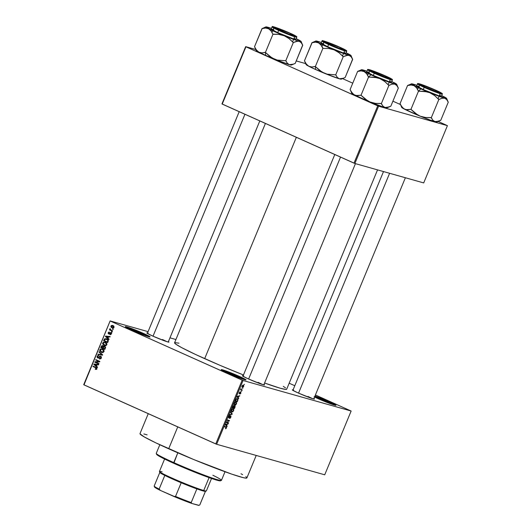 <?xml version="1.0" encoding="UTF-8"?>
<svg xmlns="http://www.w3.org/2000/svg" width="532" height="532" viewBox="0 0 532 532"><rect width="100%" height="100%" fill="white"/><g stroke="black" fill="none" stroke-linecap="round" stroke-linejoin="round"><path stroke-width="0.8" d="M148.189 336.557A12.702 0.738 22.5 0 0 142.849 333.963L143.421 333.398A13.406 0.778 -157.5 0 1 150.031 336.942A13.406 0.778 -157.5 0 1 131.943 330.159L125.339 326.615L131.737 328.59L143.421 333.398L150.024 336.942L143.627 334.967L131.943 330.159A13.406 0.778 -157.5 0 1 125.299 326.695A13.406 0.778 -157.5 0 1 143.421 333.398L142.849 333.963A12.702 0.738 -157.5 0 1 148.189 336.557M244.128 379.549A12.702 0.738 22.5 0 0 238.788 376.955L239.36 376.383A13.406 0.778 -157.5 0 1 245.97 379.928A13.406 0.778 -157.5 0 1 227.882 373.145L221.279 369.6L227.676 371.575L239.36 376.383L245.964 379.934L239.566 377.959L227.882 373.145A13.406 0.778 -157.5 0 1 221.239 369.687A13.406 0.778 -157.5 0 1 239.36 376.383L238.788 376.955A12.702 0.738 -157.5 0 1 244.128 379.549M314.552 397.025A13.406 0.778 -157.5 0 0 317.857 398.561L334.568 405.105L335.931 405.351L335.413 404.805L329.328 401.8A13.406 0.778 -157.5 0 0 314.971 396.021L329.328 401.8L328.756 402.365A12.702 0.738 22.5 0 0 314.678 396.726A12.702 0.738 -157.5 0 1 328.756 402.365L328.503 402.983L328.756 402.365A12.702 0.738 -157.5 0 1 334.096 404.965A12.702 0.738 22.5 0 0 328.756 402.365L329.328 401.8A13.406 0.778 -157.5 0 1 335.938 405.344A13.406 0.778 -157.5 0 1 317.857 398.561L314.086 396.799M262.476 384.503A11.292 0.658 22.5 0 0 258.027 382.355A11.292 0.658 -157.5 0 1 262.476 384.503M243.124 375.805A11.997 0.698 -157.5 0 0 242.386 375.798L242.386 375.798A11.997 0.698 -157.5 0 0 248.331 378.89L260.58 383.858L264.105 384.942L264.484 384.809L263.985 384.443A11.997 0.698 -157.5 0 1 264.51 384.962A11.997 0.698 -157.5 0 1 248.331 378.89L242.885 376.204L242.426 375.718L243.636 375.938M166.882 341.664A11.292 0.658 22.5 0 0 162.433 339.522A11.292 0.658 -157.5 0 1 166.882 341.664M147.53 332.972A11.997 0.698 -157.5 0 0 146.792 332.966L146.792 332.966A11.997 0.698 -157.5 0 0 152.737 336.058L164.987 341.025L168.511 342.109L168.89 341.976L168.391 341.611A11.997 0.698 -157.5 0 1 168.917 342.129A11.997 0.698 -157.5 0 1 152.737 336.058L147.298 333.371L146.832 332.886L148.049 333.105M312.41 398.608A11.292 0.658 22.5 0 0 307.962 396.466A11.292 0.658 -157.5 0 1 312.41 398.608M292.321 389.909L292.321 389.903A11.997 0.698 -157.5 0 0 298.266 393.002L310.515 397.963L314.04 399.053L314.419 398.914L313.92 398.554A11.997 0.698 -157.5 0 1 314.445 399.067A11.997 0.698 -157.5 0 1 298.266 393.002L292.826 390.308L292.361 389.83L293.578 390.049M238.529 377.567L238.788 376.955L238.529 377.567M142.589 334.575L142.849 333.963L142.589 334.575M257.827 382.834L258.027 382.355L257.827 382.834M307.762 396.945L307.962 396.466L307.762 396.945M162.233 340.001L162.433 339.522L162.233 340.001M148.255 413.677L139.983 433.647A57.855 3.358 22.5 0 0 168.677 448.795L177.748 426.897L168.677 448.795A57.855 3.358 22.5 0 0 246.888 477.929L256.205 455.445M265.415 123.444L174.576 342.761A60.681 3.525 22.5 0 0 204.674 358.648L296.351 137.303L204.674 358.648A60.681 3.525 22.5 0 0 243.463 374.98L220.215 365.424L195.47 354.438L181.432 347.509L175.74 344.111L174.562 342.881M110.131 320.929L148.076 331.649L110.131 320.929L83.99 384.882L215.759 443.927L242.18 380.147L110.403 321.109L243.058 380.493L351.14 411.03L324.726 474.803L216.644 444.267L243.058 380.493L351.14 411.03L315.403 394.963L351.14 411.03L324.726 474.803L216.644 444.267L243.058 380.493L242.18 380.147L215.759 443.927L216.644 444.267L83.71 384.709L110.131 320.929M169.954 337.833L175.919 339.516L169.954 337.833M243.636 386.505L243.742 385.487L242.838 385.141L242.04 386.052L241.934 387.063L242.645 387.462L243.417 386.917L243.297 385.121L242.04 386.052L242.359 387.436L243.636 386.505M242.2 389.896L241.116 389.51L241.082 388.593L240.491 389.876L242.027 390.315L242.2 389.896L241.116 389.51L241.082 388.593L240.491 389.876L242.027 390.315L242.2 389.896M240.876 393.155L240.703 392.004L239.407 393.294L240.052 391.891L239.114 393.441L239.659 393.687L240.624 392.436L239.965 394.026L240.683 393.547L240.797 392.018L239.473 393.361L240.118 391.891L239.28 392.722L239.333 393.78L240.484 392.51L240.67 393.068L239.965 394.026L240.876 393.155M237.797 400.516L237.97 399.153L236.88 398.628L236.062 399.193L235.184 401.135L237.299 401.733L237.797 400.516L237.378 398.648L235.975 399.333L235.184 401.135L237.299 401.733L237.797 400.516M235.011 407.253L235.124 405.956L234.16 406.235L233.661 405.677L232.364 407.938L234.479 408.536L234.911 405.816L234.16 406.235L233.9 405.663L232.364 407.938L234.479 408.536L235.011 407.253M232.258 413.896L230.682 412.001L230.502 412.433L231.919 414.056L229.644 414.508L229.465 414.933L232.092 414.302L232.258 413.896L231.447 413.537L232.258 413.896L230.682 412.001L230.502 412.433L231.919 414.056L229.644 414.508L229.465 414.933L232.258 413.896M228.6 422.734L226.905 422.255L229.505 420.546L227.39 419.948L227.217 420.36L228.913 420.839L226.313 422.548L228.428 423.146L228.6 422.734L226.905 422.255L229.505 420.546L227.39 419.948L227.217 420.36L228.913 420.839L226.313 422.548L228.428 423.146L228.6 422.734M226.027 428.606L226.532 427.136L224.697 426.458L224.524 426.87L226.273 427.502L225.482 428.726L226.446 428.001L226.127 426.863L224.697 426.458L224.524 426.87L226.233 427.415L225.415 428.706L226.027 428.606M227.157 426.205L226.679 425.667L227.27 424.237L228.228 423.618L225.568 424.343L225.388 424.782L226.978 426.637L227.157 426.205L226.266 425.799L227.157 426.205L226.679 425.667L227.27 424.237L228.228 423.618L225.568 424.343L225.388 424.782L226.978 426.637L227.157 426.205M228.979 417.62L228.727 416.642L229.711 416.044L229.252 415.838L229.711 416.044L229.857 415.625L228.707 416.689L228.8 418.032L230.662 416.177L230.263 416.004L230.908 417.228L230.888 415.785L229.039 417.633L228.96 416.749L229.857 415.625L229.272 415.818L228.554 417.174L229.039 418.019L230.662 416.177L230.635 417.221L229.625 418.398L230.276 418.192L230.675 417.121L229.625 418.398L230.908 417.228L230.828 415.765L229.245 417.553L228.514 417.414L228.92 417.593M232.777 411.828L233.807 409.859L232.989 408.795L231.846 409.407L231.227 410.904L231.699 411.961L232.777 411.828L232.358 411.642L232.777 411.828L233.601 410.731L233.767 409.454L233.176 408.829L231.433 410.119L231.879 412.034L232.777 411.828M235.596 405.025L236.627 403.057L235.809 401.993L234.765 402.478L234.047 404.101L234.519 405.158L235.596 405.025L235.177 404.839L235.596 405.025L236.414 403.928L236.587 402.651L235.995 402.026L234.253 403.316L234.698 405.224L235.596 405.025M238.728 398.282L238.243 397.743L238.835 396.313L239.799 395.695L237.132 396.42L236.953 396.859L238.549 398.714L238.728 398.282L237.831 397.876L238.728 398.282L238.243 397.743L238.835 396.313L239.799 395.695L237.132 396.42L236.953 396.859L238.549 398.714L238.728 398.282M241.708 391.08L241.235 391.412L241.708 391.08M242.885 388.24L242.412 388.573L242.885 388.24M244.501 384.337L244.028 384.669L244.501 384.337M112.678 328.856L113.256 329.115L113.083 329.527L112.505 329.268L112.678 328.856L112.505 329.268L113.083 329.527L113.256 329.115L112.678 328.856M111.042 330.086L112.571 330.771L112.398 331.183L109.452 329.867L109.625 329.454L110.097 329.667L110.004 328.67L111.042 330.086L110.097 328.616L110.097 329.667L109.625 329.454L109.452 329.867L112.398 331.183L112.571 330.771L111.042 330.086M111.501 331.695L112.079 331.955L111.906 332.367L111.328 332.108L111.501 331.695L111.328 332.108L111.906 332.367L112.079 331.955L111.501 331.695M110.736 332.62L109.446 333.145L110.058 333.318L109.08 333.544L109.712 333.717L108.787 333.564L108.648 332.872L109.459 332.114L108.222 332.7L108.668 332.826L108.222 332.7L108.94 334.083L110.33 333.052L111.341 333.265L110.643 333.065L111.308 333.956L110.031 334.196L110.995 334.468L110.031 334.196L109.911 334.635L111.274 334.043L111.075 332.839L111.274 334.043L110.304 334.701L110.031 334.196L110.729 334.056L110.809 333.185L108.854 334.069L108.169 333.484L108.182 332.793L108.734 332.114L109.459 332.114L108.614 332.966L108.934 333.597L110.563 332.553M108.036 338.252L109.1 339.15L108.92 339.589L105.396 336.517L105.575 336.078L110.164 336.57L109.984 337.002L108.628 336.822L108.036 338.252L108.628 336.822L109.984 337.002L110.164 336.57L105.575 336.078L105.396 336.517L108.92 339.589L109.1 339.15L108.036 338.252M105.403 342.289L102.663 342.954L103.168 343.1L102.663 342.954L104.132 345.507L105.688 345.72L106.812 344.816L105.861 345.68L104.312 345.587L102.556 343.805L103.454 342.149L105.954 342.595L106.919 344.443L106.686 343.353L104.917 342.109M102.583 349.092L99.843 349.757L100.349 349.903L99.843 349.757L101.313 352.31L102.869 352.523L103.993 351.619L103.042 352.483L101.492 352.39L99.79 350.814L99.843 349.757L100.641 348.952L103.135 349.398L104.099 351.246L103.866 350.156L102.097 348.912M95.208 369.215L96.285 369.408L96.844 368.889L96.219 369.421L95.208 369.215L95.328 368.782L96.239 368.849L96.312 368.124L92.96 366.528L93.133 366.116L96.704 367.885L96.844 368.889L95.88 367.346L93.133 366.116L92.96 366.528L96.259 368.071L96.378 368.656L95.328 368.782L95.62 369.368M96.472 366.176L97.529 367.073L97.349 367.512L93.825 364.44L94.004 364.001L98.6 364.493L98.42 364.925L97.063 364.746L96.472 366.176L97.063 364.746L98.42 364.925L98.6 364.493L94.004 364.001L93.825 364.44L97.349 367.512L97.529 367.073L96.472 366.176M95.733 362.152L98.965 363.609L98.799 364.021L94.749 362.206L94.935 361.767L98.899 361.474L95.66 360.018L95.826 359.605L99.876 361.421L99.69 361.86L95.733 362.152L99.69 361.86L99.876 361.421L95.826 359.605L95.66 360.018L98.899 361.474L94.935 361.767L94.749 362.206L98.799 364.021L98.965 363.609L95.733 362.152M100.668 356.3L99.444 356.5L100.069 356.673L99.444 356.5L98.932 357.125L99.424 357.258L98.393 357.657L98.952 357.81L97.928 357.597L97.602 356.533L98.846 355.629L97.123 356.334L97.629 356.473L97.123 356.334L98.107 358.109L100.501 356.719L101.333 356.952L100.501 356.719L100.847 357.87L101.346 358.009L99.491 358.442L99.371 358.874L99.863 359.014L99.371 358.874L101.306 358.116L100.668 356.3L101.08 356.586L101.16 358.395L99.504 358.927L99.491 358.442L100.748 358.063L100.761 356.899L99.976 356.713L98.167 358.116L97.196 357.557L97.077 356.453L97.855 355.569L98.846 355.629L97.569 356.606L97.609 357.324L98.274 357.677L99.717 356.294L100.462 356.227M99.118 351.659L102.629 354.771L102.463 355.177L97.908 354.591L98.081 354.159L102.058 354.784L98.939 352.091L99.118 351.659L98.939 352.091L102.058 354.784L98.081 354.159L97.908 354.591L102.463 355.177L102.629 354.771L99.118 351.659M104.718 346.332L103.487 346.452L104.245 346.664L102.822 345.627L101.339 346.305L101.845 346.452L101.339 346.305L100.801 347.596L104.851 349.411L105.383 348.127L104.718 346.332L105.549 347.436L104.851 349.411L100.801 347.596L101.951 345.594L102.942 345.687L103.487 346.452L104.478 346.246M106.772 338.911L104.452 339.01L105.057 339.183L104.452 339.01L104.106 339.629L104.605 339.775L104.106 339.629L103.62 340.793L107.67 342.601L108.169 341.391C108.435 340.141 107.969 339.316 106.772 338.911L108.295 340.354L107.67 342.601L103.62 340.793L104.565 338.891L106.194 338.698M112.957 325.544L110.982 326.03L112.026 327.865L112.824 328.091L112.026 327.865L114.028 327.393L112.957 325.544L113.881 326.216L113.775 327.779L112.292 327.971L111.121 327.193L110.902 326.329L111.348 325.551L112.558 325.398M294.795 385.727L289.175 383.213L294.795 385.727M447.425 125.652L423.705 182.922L354.871 163.477L378.591 106.207L447.425 125.652L438.155 121.449L447.425 125.652L378.591 106.207L245.937 46.816L222.216 104.086L353.993 163.131L377.713 105.861L378.591 106.207L354.871 163.477L423.705 182.922L447.425 125.652M221.944 103.913L245.664 46.643L255.752 49.496L245.937 46.816L377.713 105.861L353.993 163.131L354.871 163.477L221.944 103.913L245.664 46.643L221.944 103.913M296.238 60.934L305.687 63.601L296.238 60.934M400.51 104.578L392.909 101.173L400.51 104.578M352.749 83.178L342.561 78.616L352.749 83.178M286.708 389.078L285.737 389.424L280.337 388.254L264.577 383.013A60.681 3.525 22.5 0 0 286.695 389.198L377.54 169.881M283.277 386.385L285.531 387.848M174.782 342.595L178.978 343.187M240.983 473.739L242.639 474.664M245.777 476.639L246.595 477.33M246.901 477.809L245.977 478.135L243.024 477.603L231.6 474.079L193.941 459.628L155.989 442.93L144.232 436.905L139.969 433.76M143.846 433.966L147.118 434.857M126.869 327.725A12.702 0.738 -157.5 0 1 142.849 333.963A12.702 0.738 22.5 0 0 126.869 327.725M222.808 370.718A12.702 0.738 -157.5 0 1 238.788 376.955A12.702 0.738 22.5 0 0 222.808 370.718M292.321 389.903A11.997 0.698 -157.5 0 1 293.059 389.909M96.857 369.235L95.328 368.782M96.877 368.796L96.378 368.656L96.877 368.796M96.904 368.257L96.259 368.071L96.904 368.257M96.837 368.084L95.74 367.772L96.837 368.084M96.824 368.058L92.96 366.528L94.27 366.621L96.824 368.058M94.802 364.713L93.825 364.44L94.802 364.713M95.148 364.5L94.004 364.001L98.513 364.699L95.148 364.5M96.053 365.823L94.35 364.38L97.037 364.812L96.531 364.673L96.053 365.823L96.558 365.969L96.053 365.823L96.531 364.673L94.35 364.38L96.053 365.823M98.866 363.855L94.749 362.206L96.059 362.305L98.866 363.855M96.132 362.126L94.935 361.767L99.697 361.846L96.132 362.126M99.75 361.713L98.899 361.474L99.75 361.713M99.77 361.66L95.66 360.018L96.964 360.117L99.77 361.66M100.821 358.814L99.491 358.442M101.605 357.019L100.501 356.719M98.54 358.069L98.3 357.717M98.393 357.657L97.928 357.597M99.185 354.758L98.081 354.159L102.536 354.997L99.185 354.758M102.563 354.93L102.058 354.784L102.563 354.93M102.41 354.578L101.499 354.319L102.41 354.578M99.923 352.37L98.939 352.091L99.923 352.37M101.313 352.31L101.758 352.477M101.266 351.712L102.344 352.57L101.366 351.845M101.805 349.311L102.703 349.152M103.068 349.198L101.712 349.358M102.543 349.61L103.74 349.91M103.128 349.677L103.494 349.797M103.215 352.417L101.492 351.898L100.322 349.97L101.413 349.271L103.607 349.843L102.403 349.504L104.019 351.552L101.492 351.898L102.596 352.104L103.614 350.934L102.915 349.79L101.413 349.271L102.403 349.504M102.889 346.106L103.228 345.913M103.381 345.88L102.782 346.219M103.8 346.365L102.177 346.039L101.446 347.396L102.656 347.935L102.975 347.157L103.481 347.296L102.975 347.157L103.122 346.704L103.72 346.877L103.122 346.704L102.656 347.935L103.161 348.074L101.446 347.396L102.723 346.066L103.148 346.618M102.723 346.066L103.441 346.272L102.723 346.066L103.122 346.704M105.609 347.037L103.893 346.738L103.128 348.147L104.545 348.779L103.128 348.147L103.467 347.329L104.545 346.744L105.442 347.004L104.545 346.744L105.535 347.596L105.037 347.449L104.91 347.901L105.416 348.048L104.91 347.901L104.545 348.779L105.05 348.926L104.545 348.779L105.037 347.449L104.545 346.744M104.132 345.507L104.578 345.667M104.086 344.909L105.163 345.767L103.135 343.167L104.232 342.468L106.56 343.107M104.624 342.508L105.522 342.349M105.888 342.395L104.531 342.555M105.356 342.808L106.427 343.04L105.223 342.701L106.839 344.749L104.305 345.095L105.416 345.301L106.34 344.61L105.968 343.173L104.232 342.468L105.223 342.701M105.948 342.874L106.307 342.994M106.034 345.614L104.305 345.095M105.968 339.103L106.839 338.937M107.072 338.964L105.908 339.137M107.391 339.502L108.049 339.782M107.364 341.976L104.265 340.586L104.897 339.303L107.803 339.662L106.114 339.143L108.209 340.121L107.517 339.928L107.677 341.231L108.176 341.378L107.677 341.231L107.364 341.976L107.87 342.123L107.364 341.976L107.823 340.713L107.417 339.828L106.014 339.11L104.937 339.263L104.265 340.586L107.364 341.976M107.936 339.722L106.6 339.316M106.373 336.789L105.396 336.517L106.373 336.789M106.713 336.576L105.575 336.078L110.084 336.776L106.713 336.576M107.624 337.9L105.915 336.457L108.601 336.889L108.102 336.749L107.624 337.9L108.122 338.046L107.624 337.9L108.102 336.749L105.915 336.457L107.624 337.9M108.88 333.591L109.632 333.803M111.939 332.287L111.328 332.108L111.939 332.287M112.465 331.017L109.452 329.867L110.769 329.946L112.465 331.017M110.536 329.787L110.097 329.667L110.536 329.787M110.343 329.095L109.778 328.936L110.343 329.095M113.117 329.441L112.505 329.268L113.117 329.441M112.026 327.865L112.445 328.018M113.01 328.091L112.305 327.493M112.578 325.877L113.21 325.67M113.323 325.67L112.558 325.897M112.186 327.273L113.11 328.144M113.649 326.183L114.021 326.315M113.775 327.925L113.409 327.792M112.199 327.453L111.401 326.229L113.928 326.289L112.471 325.843L114.061 327.32L112.565 327.586L111.447 326.841L111.667 325.91L113.928 326.289M101.413 349.271L100.634 349.537L100.222 350.455L101.492 351.898M104.232 342.468L103.454 342.734L103.042 343.652L104.172 345.035M113.748 327.918L112.545 327.579L113.649 327.094L112.811 325.97M227.516 423.818L228.048 424.057L227.516 423.818M226.778 424.017L227.27 424.237L226.778 424.017M225.821 425.281L226.679 425.667L225.821 425.281M226.486 425.46L225.502 424.503L226.965 424.303L226.492 424.097L226.965 424.303L226.486 425.46L225.648 425.081L226.486 425.46L225.714 424.596L226.965 424.303L226.486 425.46M226.433 422.255L228.428 423.146L226.433 422.255M227.317 420.127L229.319 420.992L227.33 420.1M226.532 422.089L226.905 422.255L226.532 422.089M230.662 416.177L230.263 415.997M231.639 414.102L232.092 414.302L231.639 414.102M232.491 408.882L233.767 409.454L232.491 408.882M233.003 409.241L233.495 409.826L233.289 410.81L232.058 411.615L231.679 410.185L232.351 409.334L233.003 409.241L233.349 410.664L231.919 411.569L231.447 410.079L232.451 409.281L232.112 409.128L233.003 409.241L232.358 408.955L233.129 409.288L232.364 408.948M232.484 407.645L234.479 408.536L232.484 407.645M234.16 406.235L233.362 405.876L234.16 406.235L233.9 405.663M233.415 407.771L232.55 407.492L233.767 406.089L233.342 405.896L233.894 406.554L233.415 407.771L232.783 407.592L233.728 406.076L233.415 407.771M234.406 408.051L233.428 407.738L234.745 406.229L234.313 406.036L234.765 407.173L234.406 408.051L233.661 407.844L234.745 406.229L234.406 408.051M233.767 406.089L233.894 406.554M235.31 402.079L236.587 402.651L235.31 402.079M234.871 404.812L234.266 403.276L235.27 402.478L234.925 402.325L235.816 402.438L235.177 402.145L236.082 402.564L236.321 403.269L234.871 404.812L234.499 403.382L235.171 402.524L235.816 402.438L236.102 404.007L235.164 404.839L234.053 404.46M235.304 400.842L237.299 401.733L235.304 400.842M237.219 401.248L235.37 400.689L235.949 399.372L237.206 399.06L236.534 398.761L237.651 399.372L237.219 401.248L235.603 400.789L236.328 399.313L237.206 399.06L237.738 399.838L237.219 401.248M239.081 395.894L239.619 396.134L239.081 395.894M238.349 396.094L238.835 396.313L238.349 396.094M237.385 397.357L238.243 397.743L237.385 397.357M238.057 397.537L237.073 396.579L238.529 396.38L238.057 396.167L238.529 396.38L238.057 397.537L237.212 397.158L238.057 397.537L237.279 396.673L238.529 396.38L238.057 397.537M240.663 392.443L240.284 392.27L240.67 393.068M239.613 392.151L239.972 392.31L239.613 392.151M239.453 393.348L239.506 392.769M240.577 389.663L242.027 390.315L240.577 389.663M242.532 387.017L242.053 386.039L243.144 385.54L242.585 385.288L243.496 386.139L242.532 387.017L242.599 385.653L243.144 385.54L243.417 386.432L242.838 387.03L241.887 386.737L242.359 386.944M232.058 411.615L231.234 411.263M234.745 406.229L234.918 406.734M235.816 402.438L235.184 402.145M237.206 399.06L237.651 399.372M243.144 385.54L242.592 385.288M159.46 471.538L159.846 472.456A24.698 1.436 22.5 0 0 164.8 475.415A24.698 1.436 22.5 0 0 181.186 482.757A24.698 1.436 22.5 0 0 196.867 488.895A24.698 1.436 22.5 0 0 202.885 490.883L203.729 490.491A25.403 1.476 -157.5 0 1 177.721 480.576A25.403 1.476 -157.5 0 1 159.46 471.538A25.403 1.476 -157.5 0 1 162.12 471.844M164.594 459.036L159.454 471.445A25.403 1.476 22.5 0 0 177.056 480.29A25.403 1.476 22.5 0 0 203.729 490.491L209.063 477.616L203.729 490.491A25.403 1.476 22.5 0 0 206.389 490.883L211.53 478.474M205.425 491.315L199.766 504.981L205.425 491.315L196.867 488.895A24.698 1.436 -157.5 0 1 181.186 482.757L164.8 475.415A24.698 1.436 -157.5 0 1 159.839 472.363L154.18 486.035A24.698 1.436 22.5 0 0 159.141 489.081L164.8 475.415L159.141 489.081A24.698 1.436 -157.5 0 1 154.187 486.122A24.698 1.436 -157.5 0 1 154.22 485.989M206.316 490.95A25.403 1.476 -157.5 0 1 203.729 490.491L202.885 490.883A24.698 1.436 22.5 0 0 205.399 491.329L206.316 490.95M199.813 504.875A24.698 1.436 -157.5 0 1 199.766 504.981L198.689 505.4L191.753 503.438L191.207 502.56L196.867 488.895L191.207 502.56A24.698 1.436 -157.5 0 1 175.527 496.423L173.705 496.383L160.425 490.431L159.141 489.081L160.425 490.431L158.869 489.659L155.57 487.857L154.759 486.866M198.888 505.314L191.753 503.438A23.987 1.39 22.5 0 1 173.705 496.383L175.527 496.423L181.186 482.757L175.527 496.423A24.698 1.436 22.5 0 0 191.207 502.56L191.753 503.438L180.993 499.375L160.425 490.431A23.987 1.39 22.5 0 1 154.566 487.046L154.187 486.122M199.766 504.981L198.689 505.4A23.987 1.39 22.5 0 0 198.822 505.373L199.766 504.981A24.698 1.436 22.5 0 0 199.806 504.935L205.472 491.269M159.826 444.745L156.262 453.35A35.278 2.048 22.5 0 0 173.758 462.587A35.278 2.048 -157.5 0 1 156.268 453.483L156.654 454.401A34.573 2.008 22.5 0 0 173.791 463.319L177.808 452.812L173.758 462.587A35.278 2.048 22.5 0 0 221.445 480.349L225.009 471.744M220.534 480.662L218.22 480.536L211.39 478.428L188.887 469.796L164.082 458.784L158.097 455.572L156.76 454.175M212.867 475.256A35.278 2.048 -157.5 0 1 221.345 480.436A35.278 2.048 -157.5 0 1 173.758 462.587L173.791 463.319A34.573 2.008 22.5 0 0 220.428 480.815L221.345 480.436M279.965 30.437L280.032 30.371A10.587 0.612 -157.5 0 1 274.818 27.571A10.587 0.612 -157.5 0 1 289.089 32.931L294.289 35.591L289.255 34.168L278.429 29.639L274.818 27.571L289.089 32.931A10.587 0.612 -157.5 0 1 294.336 35.657A10.587 0.612 -157.5 0 1 280.032 30.371L279.965 30.437M153.023 336.184L244.946 114.267L153.023 336.184M291.157 64.645L291.35 65.037L289.415 64.685A19.092 1.111 22.5 0 0 291.363 65.03L295.213 63.414L292.081 64.631L289.415 64.685L287.347 63.288L285.89 60.781L277.212 60.063L272.038 57.948L265.295 52.342L261.943 52.881L258.891 52.176A19.092 1.111 22.5 0 0 265.614 55.375L265.481 52.435L265.614 55.375L258.891 52.176L256.457 50.035L254.509 46.736L262.057 28.515L265.541 28.05L268.594 28.748L271.027 30.889L272.843 34.121L278.801 34.387L284.228 35.757L289.022 38.563L293.325 42.527L297.847 41.11L299.124 41.257L301.192 42.653L302.761 45.193L295.213 63.414L302.648 45.16A21.912 1.27 22.5 0 0 302.642 45.16A21.912 1.27 22.5 0 0 302.642 45.154A21.912 1.27 -157.5 0 1 302.648 45.16L301.119 41.483A19.092 1.111 -157.5 0 1 299.124 41.257L286.522 36.688L273.348 31.049L265.86 27.032L271.4 28.396A19.092 1.111 -157.5 0 0 267.849 27.245L268.966 27.77L267.849 27.245A19.092 1.111 -157.5 0 0 265.9 26.899A19.092 1.111 -157.5 0 0 268.594 28.748L271.027 30.889L272.843 34.121A21.912 1.27 22.5 0 0 273.215 34.287L278.801 34.387L284.228 35.757A19.092 1.111 -157.5 0 1 268.594 28.748L265.541 28.05L262.183 28.582A21.912 1.27 -157.5 0 1 262.17 28.548L254.509 46.736L256.457 50.035L258.891 52.176L256.404 50.72L256.564 50.314M289.694 33.097A11.997 0.698 -157.5 0 1 295.612 36.269A11.997 0.698 -157.5 0 1 279.433 30.198L273.541 27.185L279.247 28.794L291.516 33.928L295.606 36.269L289.88 34.507L279.433 30.198A11.997 0.698 -157.5 0 1 273.481 27.105A11.997 0.698 -157.5 0 1 289.694 33.097L289.694 33.097M271.147 29.087L277.751 32.632A13.406 0.778 22.5 0 1 271.101 29.12L272.018 26.906L278.662 30.417L279.007 30.078C273.667 27.737 271.972 26.673 273.927 26.886C278.183 28.11 287.233 31.887 290.12 33.217L278.808 28.562L272.61 26.647L277.039 29.18L290.319 34.74L296.49 36.482L290.12 33.217C295.46 35.558 297.155 36.628 295.2 36.415C290.938 35.185 281.894 31.408 279.007 30.078L278.662 30.417A13.406 0.778 -157.5 0 1 272.018 26.906L272.517 26.6C270.595 25.669 281.282 29.134 290.126 33.223C298.618 37.14 296.55 36.668 296.79 37.167A13.406 0.778 -157.5 0 1 278.662 30.417L277.751 32.632L278.662 30.417L288.73 34.613L296.79 37.167L295.872 39.381A13.406 0.778 22.5 0 1 277.751 32.632L293.139 38.763L295.825 39.415L294.356 38.331M301.79 43.411L300.826 41.915M299.696 40.671L296.923 39.222M293.571 64.119L289.415 64.685L274.525 59.185A19.092 1.111 22.5 0 0 289.415 64.685L287.347 63.288L285.777 60.748L293.325 42.527L285.777 60.748L277.212 60.063L265.614 55.375A19.092 1.111 22.5 0 0 274.525 59.185L269.731 56.379L265.428 52.409L272.976 34.188L265.428 52.409L261.943 52.881L258.891 52.176A19.092 1.111 22.5 0 1 256.151 50.447L254.622 46.776M265.182 27.305L262.183 28.582A21.912 1.27 22.5 0 1 262.17 28.548L265.9 26.899M301.119 41.483A19.092 1.111 -157.5 0 0 298.379 39.754L298.379 39.754A19.092 1.111 -157.5 0 0 296.171 38.656L300.859 41.217L301.059 41.609L299.124 41.257A19.092 1.111 -157.5 0 1 284.228 35.757L289.022 38.563L293.085 42.427A21.912 1.27 22.5 0 0 293.438 42.56L296.457 41.31L299.124 41.257L301.192 42.653L302.648 45.16M273.834 29.739L271.593 29.107M272.976 34.188L273.215 34.287A21.912 1.27 -157.5 0 1 272.843 34.121L272.976 34.188M293.325 42.527L293.438 42.56A21.912 1.27 -157.5 0 1 293.085 42.427L293.325 42.527M329.9 44.542L329.973 44.475A10.587 0.612 -157.5 0 1 324.753 41.676A10.587 0.612 -157.5 0 1 339.03 47.035L324.759 41.676L328.364 43.744L339.19 48.272L344.244 49.835L339.03 47.035A10.587 0.612 -157.5 0 1 344.271 49.769A10.587 0.612 -157.5 0 1 329.973 44.475L329.9 44.542M341.092 78.749L341.291 79.142L339.35 78.789A19.092 1.111 22.5 0 0 341.298 79.135L345.148 77.519L342.016 78.736L339.35 78.789L337.281 77.399L335.825 74.886L327.147 74.167L321.973 72.053L315.23 66.453L311.878 66.985L308.826 66.287A19.092 1.111 22.5 0 0 315.549 69.479L315.416 66.54L315.549 69.479L308.826 66.287L306.392 64.146L304.444 60.848L311.991 42.62L315.476 42.154L318.528 42.859L320.962 45.001L323.157 48.399L328.736 48.492L334.163 49.862L338.957 52.668L343.26 56.638L347.782 55.215L349.058 55.361L351.127 56.758L352.696 59.298L345.148 77.519L352.583 59.265A21.912 1.27 22.5 0 0 352.576 59.265A21.912 1.27 22.5 0 0 352.576 59.258A21.912 1.27 -157.5 0 1 352.583 59.265L351.053 55.594L342.881 53.273L325.252 46.051L316.041 41.396L315.848 41.004L316.853 41.11L321.335 42.5A19.092 1.111 -157.5 0 0 317.784 41.35L318.901 41.875L317.784 41.35A19.092 1.111 -157.5 0 0 315.842 41.004A19.092 1.111 -157.5 0 0 318.528 42.859L320.962 45.001L322.778 48.226A21.912 1.27 22.5 0 0 323.157 48.399L328.736 48.492L334.163 49.862A19.092 1.111 -157.5 0 1 318.528 42.859L315.476 42.154L312.118 42.693A21.912 1.27 -157.5 0 1 312.104 42.653L304.444 60.848L306.392 64.146L308.826 66.287L306.339 64.824L306.498 64.419M339.629 47.202A11.997 0.698 -157.5 0 1 345.547 50.374A11.997 0.698 -157.5 0 1 329.368 44.302L323.476 41.29L329.182 42.899L341.451 48.033L345.541 50.38L339.815 48.611L329.368 44.302A11.997 0.698 -157.5 0 1 323.423 41.21A11.997 0.698 -157.5 0 1 339.629 47.202L339.629 47.202M321.082 43.192L327.685 46.736A13.406 0.778 22.5 0 1 321.035 43.225L321.953 41.017L328.603 44.522L328.942 44.183C323.602 41.842 321.907 40.778 323.862 40.991C328.118 42.214 337.168 45.991 340.054 47.321L328.743 42.666L322.545 40.751L326.974 43.285L340.254 48.844L346.452 50.759L340.054 47.321C345.394 49.669 347.09 50.733 345.135 50.52C340.879 49.296 331.828 45.519 328.942 44.183L328.603 44.522A13.406 0.778 -157.5 0 1 321.953 41.017L322.452 40.705C320.537 39.774 331.217 43.238 340.068 47.328L340.074 47.335M340.068 47.328C348.56 51.245 346.485 50.779 346.724 51.278A13.406 0.778 -157.5 0 1 328.603 44.522L338.665 48.718L346.724 51.278L345.807 53.486A13.406 0.778 22.5 0 1 327.685 46.736L328.603 44.522L327.685 46.736L343.074 52.867L345.76 53.526L344.29 52.442M351.725 57.523L350.761 56.02M349.63 54.776L346.857 53.326M343.506 78.231L339.35 78.789L324.46 73.29A19.092 1.111 22.5 0 0 339.35 78.789L337.281 77.399L335.712 74.859L343.26 56.638L335.712 74.859L327.147 74.167L315.549 69.479A19.092 1.111 22.5 0 0 324.46 73.29L319.666 70.483L315.363 66.52L322.911 48.299L315.363 66.52L311.878 66.985L308.826 66.287A19.092 1.111 22.5 0 1 306.086 64.552L304.557 60.881M315.117 41.41L312.118 42.693A21.912 1.27 22.5 0 1 312.104 42.653L315.842 41.004M351.053 55.594A19.092 1.111 -157.5 0 0 348.314 53.858L348.314 53.858A19.092 1.111 -157.5 0 0 346.106 52.761L351.047 55.581A19.092 1.111 -157.5 0 1 349.058 55.361A19.092 1.111 -157.5 0 1 334.163 49.862L338.957 52.668L343.02 56.538A21.912 1.27 22.5 0 0 343.373 56.665L346.392 55.421L349.058 55.361L351.127 56.758L352.583 59.265M323.769 43.85L321.534 43.218M322.911 48.299L323.157 48.399A21.912 1.27 -157.5 0 1 322.778 48.226L322.911 48.299M343.26 56.638L343.373 56.665A21.912 1.27 -157.5 0 1 343.02 56.538L343.26 56.638M375.625 73.203L388.826 78.364L389.896 78.563L389.491 78.131L384.683 75.763A10.587 0.612 -157.5 0 1 389.929 78.49A10.587 0.612 -157.5 0 1 375.625 73.203A10.587 0.612 -157.5 0 1 370.405 70.404L375.625 73.203M340.54 157.1L248.617 379.023L340.54 157.1M384.683 75.763L370.412 70.404A10.587 0.612 -157.5 0 1 384.683 75.763M377.135 77.712L379.821 78.59A19.092 1.111 -157.5 0 1 370.91 74.779L368.623 77.04A21.912 1.27 22.5 0 0 368.809 77.127L374.395 77.22L379.821 78.59L384.616 81.396L388.919 85.359L381.371 103.58L375.545 103.388L370.119 102.018L367.625 100.781L361.022 95.248L368.57 77.02L377.135 77.712M385.288 75.93L390.734 78.623L391.2 79.102L389.983 78.882L375.027 73.03A11.997 0.698 -157.5 0 1 369.075 69.938A11.997 0.698 -157.5 0 1 385.288 75.93A11.997 0.698 -157.5 0 1 391.206 79.102A11.997 0.698 -157.5 0 1 375.027 73.03L369.58 70.344L369.115 69.858L370.332 70.078L385.288 75.93M366.734 71.92L373.344 75.464L374.255 73.25L384.323 77.446L392.377 79.999A13.406 0.778 -157.5 0 1 374.255 73.25L373.344 75.464A13.406 0.778 22.5 0 0 391.466 82.214L392.377 79.999C392.144 79.501 394.212 79.973 385.72 76.056L385.713 76.049C391.053 78.39 392.749 79.461 390.787 79.248C386.531 78.018 377.487 74.241 374.601 72.911L374.255 73.25A13.406 0.778 -157.5 0 1 367.612 69.745L374.255 73.25L374.601 72.911L387.855 78.284L392.084 79.315L385.713 76.049L369.521 69.719L368.204 69.479L368.709 70.005L374.601 72.911C369.255 70.57 367.565 69.506 369.521 69.719C373.777 70.942 382.821 74.719 385.713 76.049L385.733 76.063M386.751 107.477L386.944 107.87L385.008 107.517A19.092 1.111 22.5 0 0 386.957 107.863L390.807 106.247L398.348 88.026L390.807 106.247L386.285 107.67L382.362 106.686L370.119 102.018L365.324 99.211L360.889 95.175L357.537 95.713L354.485 95.009L353.182 94.111L351.067 91.351L350.103 89.569L357.65 71.348L361.135 70.882L364.187 71.581L366.621 73.722L368.57 77.02L361.022 95.248L355.961 95.547L352.543 93.925L351.745 93.293L352.157 93.147M364.56 70.603L366.994 71.228A19.092 1.111 -157.5 0 0 363.442 70.078L361.507 69.732A19.092 1.111 -157.5 0 1 363.442 70.078L364.56 70.603M360.769 70.138L357.65 71.348L350.103 89.569L352.044 92.867L354.485 95.009A19.092 1.111 22.5 0 0 370.119 102.018L354.485 95.009A19.092 1.111 22.5 0 1 351.745 93.28L350.216 89.609M397.384 86.244L396.42 84.748M395.289 83.504L392.516 82.054M389.158 106.952L385.008 107.517L382.94 106.127L381.131 103.481L375.545 103.388L370.119 102.018A19.092 1.111 22.5 0 0 385.008 107.517L382.94 106.127L381.371 103.58L388.919 85.359L392.051 84.149L394.711 84.089L396.779 85.486L398.242 87.993A21.912 1.27 22.5 0 0 398.235 87.993A21.912 1.27 22.5 0 0 398.235 87.986L396.706 84.315L392.064 83.258L379.821 78.59L367.14 73.044L361.507 69.732A19.092 1.111 -157.5 0 0 364.187 71.581L366.621 73.722L368.437 76.954A21.912 1.27 22.5 0 0 368.623 77.04L370.91 74.779A19.092 1.111 -157.5 0 1 364.187 71.581L361.135 70.882L357.777 71.414A21.912 1.27 -157.5 0 1 357.763 71.381A21.912 1.27 22.5 0 0 357.777 71.414L361.494 69.732M391.765 81.489L396.706 84.309A19.092 1.111 -157.5 0 1 394.711 84.089A19.092 1.111 -157.5 0 1 379.821 78.59L384.616 81.396L388.679 85.26A21.912 1.27 22.5 0 0 389.032 85.393L392.051 84.149L394.711 84.089L396.779 85.486L398.242 87.993M385.72 76.056L369.733 69.772C367.931 69.333 367.226 69.32 367.612 69.745L366.694 71.953A13.406 0.778 22.5 0 0 373.344 75.464L388.726 81.596L391.419 82.254L389.949 81.163M369.427 72.578L367.186 71.94M393.973 82.586L393.966 82.586A19.092 1.111 -157.5 0 1 396.706 84.315M368.57 77.02L368.809 77.127A21.912 1.27 -157.5 0 1 368.623 77.04A21.912 1.27 -157.5 0 1 368.437 76.954L368.57 77.02M388.679 85.26L389.032 85.393A21.912 1.27 -157.5 0 1 388.679 85.26M425.56 87.308L420.759 84.934L420.347 84.508L421.424 84.701L434.617 89.868A10.587 0.612 -157.5 0 1 439.864 92.601A10.587 0.612 -157.5 0 1 425.56 87.308A10.587 0.612 -157.5 0 1 420.347 84.515A10.587 0.612 -157.5 0 1 434.617 89.868L439.425 92.242L439.831 92.668L438.76 92.475L425.56 87.308M389.61 173.292L298.552 393.128L389.61 173.292M427.076 91.823L429.756 92.694A19.092 1.111 -157.5 0 1 420.845 88.884L418.558 91.145A21.912 1.27 22.5 0 0 418.751 91.231L424.33 91.324L429.756 92.694L434.551 95.501L438.853 99.471L431.306 117.692L425.48 117.492L420.054 116.122L417.567 114.885L410.957 109.353L418.504 91.132L427.076 91.823M435.223 90.041L440.669 92.728L441.134 93.213L439.917 92.994L424.962 87.142A11.997 0.698 -157.5 0 1 419.01 84.043A11.997 0.698 -157.5 0 1 435.223 90.041A11.997 0.698 -157.5 0 1 441.141 93.206A11.997 0.698 -157.5 0 1 424.962 87.142L419.515 84.448L419.05 83.963L420.267 84.189L435.223 90.041M416.676 86.024L423.279 89.569L424.197 87.361L434.258 91.551L442.318 94.111A13.406 0.778 -157.5 0 1 424.197 87.361L423.279 89.569A13.406 0.778 22.5 0 0 441.4 96.319L442.318 94.111C442.079 93.612 444.147 94.084 435.655 90.161C440.988 92.502 442.684 93.566 440.729 93.353C436.466 92.129 427.422 88.352 424.536 87.022L424.197 87.361A13.406 0.778 -157.5 0 1 417.547 83.85L424.197 87.361L424.536 87.022L437.789 92.388L442.019 93.419L435.648 90.161L419.455 83.823L418.139 83.584L418.644 84.109L424.536 87.022C419.196 84.674 417.5 83.61 419.455 83.823C423.711 85.047 432.762 88.824 435.648 90.161L419.668 83.883C417.873 83.438 417.161 83.431 417.547 83.85L416.629 86.064A13.406 0.778 22.5 0 0 423.279 89.569L438.667 95.7L441.354 96.359L439.884 95.275M436.686 121.582L436.878 121.974L434.943 121.629A19.092 1.111 22.5 0 0 436.892 121.974L440.742 120.352L448.29 102.131L440.742 120.352L436.22 121.775L430.627 120.212L420.054 116.122L415.259 113.316L410.824 109.286L407.472 109.818L404.42 109.12L403.116 108.215L401.002 105.462L400.037 103.68L407.585 85.459L411.07 84.987L414.122 85.692L416.556 87.833L418.504 91.132L410.957 109.353L405.896 109.652L402.478 108.036L401.687 107.398L402.092 107.251M414.495 84.708L416.928 85.333A19.092 1.111 -157.5 0 0 413.377 84.182L411.442 83.837A19.092 1.111 -157.5 0 1 413.377 84.182L414.495 84.708M410.711 84.242L407.585 85.459L400.037 103.68L401.986 106.979L404.42 109.12A19.092 1.111 22.5 0 0 420.054 116.122L404.42 109.12A19.092 1.111 22.5 0 1 401.68 107.384L400.15 103.713M447.319 100.355L446.355 98.852M445.224 97.609L442.451 96.166M439.099 121.063L434.943 121.629L432.875 120.232L431.066 117.592L425.48 117.492L420.054 116.122A19.092 1.111 22.5 0 0 434.943 121.629L432.875 120.232L431.306 117.692L438.853 99.471L441.986 98.254L444.652 98.201L446.72 99.59L448.177 102.104A21.912 1.27 22.5 0 0 448.17 102.097A21.912 1.27 22.5 0 0 448.17 102.091M441.7 95.594L445.843 97.775L446.641 98.413L446.228 98.553L434.292 94.516L417.075 87.148L411.442 83.837A19.092 1.111 -157.5 0 0 414.122 85.692L416.556 87.833L418.371 91.065A21.912 1.27 22.5 0 0 418.558 91.145L420.845 88.884A19.092 1.111 -157.5 0 1 414.122 85.692L411.07 84.987L407.712 85.526A21.912 1.27 -157.5 0 1 407.698 85.486A21.912 1.27 22.5 0 0 407.712 85.526L411.429 83.837M419.362 86.683L417.121 86.051M446.647 98.427A19.092 1.111 -157.5 0 1 444.652 98.201A19.092 1.111 -157.5 0 1 429.756 92.694L434.551 95.501L438.614 99.371A21.912 1.27 22.5 0 0 438.967 99.497L441.986 98.254L444.652 98.201L446.72 99.59L448.177 102.104L446.647 98.427A19.092 1.111 -157.5 0 0 443.907 96.691L443.901 96.691M418.504 91.132L418.751 91.231A21.912 1.27 -157.5 0 1 418.558 91.145A21.912 1.27 -157.5 0 1 418.371 91.065L418.504 91.132M438.614 99.371L438.967 99.497A21.912 1.27 -157.5 0 1 438.614 99.371M98.068 357.65L99.278 357.989M102.011 349.358L103.221 349.704M104.831 342.555L106.034 342.901M110.563 333.039L111.773 333.378M108.841 333.584L110.044 333.923M226.093 427.322L224.61 426.657M233.801 406.102L233.342 405.896M234.792 406.248L234.319 406.036M237.345 399.113L236.547 398.754M240.683 392.45L240.284 392.27M273.894 27.95L274.818 27.571M273.814 28.11L272.896 30.317M272.71 30.756L272.018 32.432M239.187 111.693L147.351 333.404M294.668 36.748L293.757 38.962M293.571 39.395L292.56 41.848M259.802 120.93L168.212 342.049M294.721 36.575L294.336 35.657M323.828 42.055L324.753 41.676M321.953 46.537L322.651 44.861M322.831 44.429L323.749 42.214M342.495 55.953L343.506 53.506M343.692 53.067L344.603 50.853M344.656 50.686L344.271 49.769M390.315 79.408L389.929 78.49M263.805 384.882L355.442 163.637M388.154 84.681L389.165 82.227M389.344 81.795L390.262 79.581M242.944 376.237L334.781 154.526M367.612 75.265L368.304 73.589M368.49 73.15L369.401 70.942M369.487 70.783L370.405 70.404M440.25 93.519L439.864 92.601M440.197 93.685L439.286 95.9M439.099 96.339L438.089 98.786M405.384 177.741L313.74 398.987M419.342 85.047L418.425 87.261M418.238 87.694L417.547 89.369M383.506 171.563L292.879 390.348M419.422 84.894L420.347 84.515"/></g></svg>
